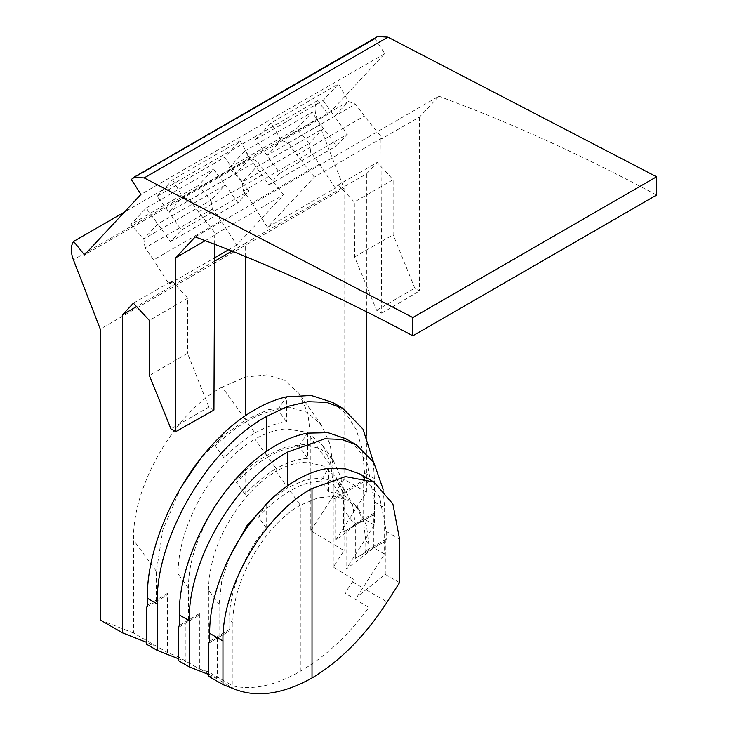 <?xml version="1.0" encoding="UTF-8"?>
<svg xmlns="http://www.w3.org/2000/svg" width="730" height="730" viewBox="0 0 730 730"><rect width="100%" height="100%" fill="white"/><g stroke="black" fill="none" stroke-linecap="round" stroke-linejoin="round"><path stroke-width="0.55" stroke-dasharray="3.65 2.74" d="M221.035 220.944L212.302 209.017L211.007 200.157L224.904 185.265L157.707 224.064L143.81 238.947L211.007 200.157L198.186 185.639L213.644 169.077L237.998 202.757L248.884 191.087L236.109 173.256L249.998 158.364L257.115 160.983L265.848 172.91L283.687 194.773L236.83 244.997L221.035 220.944L153.565 259.889L145.014 247.862L212.302 209.017M145.014 247.862L143.81 238.947L130.743 224.575L198.186 185.639M214.656 244.295L214.693 235.188L215.861 233.938L198.377 211.864L189.827 199.828L182.801 197.164L168.913 212.056L157.123 196.306L172.581 179.744L240.024 140.808L224.566 157.37L236.109 173.256L168.913 212.056L181.414 230.041L170.528 241.712L146.201 208.013L130.743 224.575M213.936 410.059L208.88 407.094L187.519 353.293L149.358 375.494M133.38 303.178L172.015 280.931L187.756 298.178L187.519 353.293M172.015 280.931L169.004 284.152L153.565 259.889M169.004 284.152L214.602 257.827M228.59 249.751L236.83 244.997M245.609 256.613L245.609 243.163L366.433 173.922L377.164 162.425L338.291 184.927L335.289 188.148L319.484 164.095L310.752 152.178L309.465 143.317L323.353 128.425L336.448 145.918L347.343 134.247L334.559 116.417L348.456 101.525L355.574 104.144L364.306 116.061L382.146 137.933L380.978 139.184L419.531 117.028L438.986 96.178L195.193 236.931M382.146 137.933L314.32 177.089L267.463 227.313L335.289 188.148M205.212 240.681L214.693 235.188M215.861 233.938L283.687 194.773M245.609 243.163L231.967 251.093M214.583 261.203L136.546 306.591M198.377 211.864L265.848 172.91M189.827 199.828L257.115 160.983M172.581 179.744L182.801 197.164L249.998 158.364L240.024 140.808M181.414 230.041L248.884 191.087M170.528 241.712L237.998 202.757M208.88 407.094L170.957 428.884M187.756 298.178L149.358 320.434M335.7 497.796L335.7 540.264L363.659 518.765L363.659 481.909L333.245 499.183L333.245 469.253L310.816 437.69L310.816 530.637L344.049 550.584L333.236 567.101L354.114 579.629L344.916 593.089L344.916 511.082L342.534 491.837L335.654 476.827L323.655 466.141L307.604 462.145C297.703 461.962 287.191 465.01 276.077 471.279L276.077 468.669C287.054 462.473 297.557 459.051 307.604 458.394L307.604 433.255M335.7 540.264L366.433 492.157L366.433 435.92M366.433 311.719L366.433 173.922M333.245 469.253L330.252 444.606L321.465 425.207L307.467 412.432L289.317 407.185L268.248 409.722L245.609 419.896L245.609 415.534M366.433 492.157L344.058 479.245L344.058 188.313L317.176 119.036L73.392 259.789M131.336 179.516L375.129 38.772L384.737 53.637L328.272 114.154L317.422 100.667C314.402 105.038 314.32 111.161 317.176 119.036M375.129 38.772L132.148 178.649M377.693 36.5L375.941 37.896M656.608 195.047C596.903 163.018 537.517 135.141 478.451 111.425L438.986 96.178M419.531 117.028L419.531 290.905L414.74 288.14L393.141 234.75L393.141 179.68L377.164 162.425M338.291 184.927L354.333 202.009L393.141 179.68M380.978 139.184L381.726 313.188L376.598 310.259L354.57 256.851L354.333 202.009M267.463 227.313L252.014 203.049L319.484 164.095M252.014 203.049L243.464 191.023L242.26 182.108L256.157 167.216L323.353 128.425L312.093 112.237L296.645 128.799L309.465 143.317L242.26 182.108L229.202 167.736L296.645 128.799M255.573 139.466L323.025 100.53L338.474 83.959L271.031 122.905L255.573 139.466L279.873 173.202L268.978 184.873L244.65 151.174L312.093 112.237M323.025 100.53L334.559 116.417L267.363 155.207L281.251 140.324L348.456 101.525L338.474 83.959M314.32 177.089L296.836 155.016L288.286 142.989L281.251 140.324L271.031 122.905M296.836 155.016L364.306 116.061M381.726 313.188L419.531 290.905M181.204 486.983L162.836 529.77L156.421 571.344L156.421 601.264L153.93 602.743L153.93 645.211L146.438 642.263M321.465 425.207L298.889 393.333L284.682 380.321L266.569 374.873L245.408 377.045L222.166 387.055L245.609 419.896L221.664 436.878L199.527 460.064M328.272 114.154L84.479 254.907M384.737 53.637L140.954 194.381M146.201 208.013L213.644 169.077M157.123 196.306L224.566 157.37M244.65 151.174L229.202 167.736M363.659 481.909A4.417 2.537 -119.4 0 0 364.544 479.902L344.049 491.445L343.146 493.462L333.245 499.183M344.058 479.245L310.816 530.637M298.889 393.333L307.777 412.879L310.816 437.69M344.049 491.445L344.049 550.584M222.166 387.055C174.798 412.632 132.276 486.043 133.508 540.063L133.508 633.01L167.462 652.538L178.074 656.681L199.4 668.945L208.433 671.883L232.916 685.926C253.173 690.407 275.639 685.506 300.304 671.226C325.398 656.781 348.256 635.511 368.878 607.433L344.916 593.089M100.275 619.989L133.508 633.01M344.058 188.313L100.275 329.066M317.422 100.667L124.438 212.083M376.598 310.259L414.74 288.14M354.57 256.851L393.141 234.75M288.286 142.989L355.574 104.144M279.873 173.202L347.343 134.247M268.978 184.873L336.448 145.918M243.464 191.023L310.752 152.178M156.421 571.344L133.508 540.063M167.462 652.538L167.462 593.399L166.531 595.424L156.421 601.264M146.447 607.314L153.93 602.743M153.93 645.211L146.438 644.179M364.544 479.902L364.544 472.821L362.436 449.552L356.204 429.559L346.075 413.627L332.451 402.349M373.322 461.661L374.362 478.497L374.362 524.943L363.659 518.765M374.362 524.943L346.111 569.163L373.815 547.856L384.619 554.097L357.116 596.784L357.116 557.318L355.327 558.322L355.327 525.746L344.916 511.082M333.236 567.101L333.236 484.355L330.507 462.437L322.715 445.419L307.366 432.434L286.507 428.82C276.46 429.486 265.948 432.917 254.98 439.113L254.98 433.027C265.839 426.886 276.351 423.126 286.507 421.739L286.507 396.983M208.661 674.502L217.266 677.522L217.266 638.057L219.082 636.98L219.082 604.404L208.433 589.877L208.433 671.883M178.476 660.641L185.894 661.663L185.894 622.927L188.559 621.358L188.559 588.243L178.074 573.935C177.782 539.16 196.562 494.685 224 464.91C233.874 454.078 244.203 445.473 254.98 439.113M178.476 658.743L185.894 661.663M286.507 421.739L277.902 409.676C267.901 411.3 257.507 415.224 246.722 421.456L254.98 433.027C244.313 439.314 233.983 447.581 224 457.829L224 433.082M178.074 656.681L178.074 573.935M373.815 547.856L373.815 514.677L343.501 531.905L343.501 498.782L333.236 484.355M346.111 530.427L346.111 569.163M322.715 445.419L333.172 460.192L320.908 448.996L304.994 444.397L286.534 446.623L266.705 455.529L266.705 451.222M333.172 460.192L340.873 477.219L343.501 498.782M373.815 514.677L374.599 512.734L374.599 502.094L367.108 463.185L358.001 448.859L345.746 438.712M383.168 489.292L384.619 507.879L384.619 554.097M335.654 476.827L346.248 491.792L335.499 481.973L321.492 477.904L305.222 479.865L287.802 487.695L287.802 485.66M346.248 491.792L353.028 506.739L355.327 525.746M368.878 607.433L368.878 544.799L365.785 540.446L365.785 550.785L364.881 552.802L385.33 541.286L385.257 574.373L357.116 596.784M374.599 512.734L354.114 524.277L354.114 579.629M354.114 524.277L353.201 526.293L343.501 531.905M188.559 588.243C187.51 540.866 225.178 477.137 266.705 455.529L254.989 439.122M277.902 409.676L286.306 396.865M208.661 676.327L217.266 677.522M208.433 589.877C209.446 557.939 221.664 527.398 245.098 498.234C254.825 486.737 265.154 477.748 276.077 471.27L287.802 487.695L270.328 499.94M229.412 557.182L221.71 581.39L219.082 604.404M199.4 668.945L199.4 613.601L198.478 615.627L185.894 622.927M178.558 627.417L188.559 621.358M307.604 458.394L298.953 446.267C289.098 447.207 278.714 450.812 267.819 457.089L276.077 468.669C265.3 475.029 254.971 483.634 245.098 494.484L245.098 469.344M224 457.829L215.396 445.774L223.234 433.793M246.722 421.456C235.991 427.652 225.552 435.755 215.396 445.774M364.881 552.802L355.327 558.322M385.257 541.332L357.116 557.318M300.304 671.226L300.304 505.206C264.306 525.281 231.994 581.874 232.916 623.292L229.758 618.985L229.758 629.324L228.837 631.35L219.082 636.98M368.878 544.799L366.533 525.783L359.662 510.726L348.767 500.68L334.568 496.272L318.043 497.814L300.304 505.206L290.047 490.843C301.098 484.492 311.445 481.225 321.081 481.033L328.217 468.377M399.547 582.631L385.257 574.373M298.953 446.267L307.403 433.127M208.835 643.185L217.266 638.057M232.916 623.292L232.916 685.926M208.753 643.23L228.846 631.341L208.762 643.23M245.098 494.484L236.447 482.357L244.295 470.129M267.819 457.089C256.978 463.368 246.521 471.79 236.447 482.357M385.33 541.286A4.417 2.537 -119.4 0 0 386.243 539.269L386.243 531.367L379.463 496.199L360.155 474.08M359.662 510.726L356.568 506.355L344.533 495.679L328.701 491.728L328.701 468.66M356.559 506.355L363.43 521.412L365.785 540.446M328.701 491.728L321.081 481.033M290.047 490.843C279.052 497.221 268.567 505.981 258.575 517.123L266.195 527.817C244.331 552.646 228.171 595.224 229.758 618.985M266.195 527.817L266.195 504.749M258.575 517.123L264.579 506.428M363.567 481.955L343.137 493.471M374.362 478.497L364.544 472.821M352.581 581.956L362.983 587.96M200.905 669.529L211.298 675.533M167.462 593.399L147.323 605.316M374.599 502.094L384.619 507.879M366.177 589.813L387.201 601.949M214.492 677.385L235.516 689.521M199.4 613.601L179.261 625.519M353.201 526.293L373.459 514.887M386.243 539.269L365.785 550.785M386.243 531.367L399.547 539.05M229.758 629.324L209.656 641.214"/><path stroke-width="1.09" d="M412.824 335.8L412.824 317.541L144.175 177.919L133.9 177.253L377.693 36.5L387.959 37.166L656.608 176.788L656.608 195.047L412.824 335.8A2187.956 1263.219 -120 0 0 234.668 252.169A2187.956 1263.219 -120 0 0 195.193 236.931L175.738 257.772L175.738 431.649L213.936 410.059L214.656 244.295M214.602 257.827L228.59 249.751M175.738 257.772L205.212 240.681M136.546 306.591L122.649 314.676L133.38 303.178L149.358 320.434L149.358 375.494L170.957 428.884L175.738 431.649M231.967 251.093L214.583 261.203M366.433 435.92L366.433 311.719M245.609 415.534L245.609 256.613M146.438 642.263L122.649 632.91L100.275 619.989L100.275 329.066L73.392 259.789C70.536 251.914 70.609 245.791 73.639 241.411L84.479 254.907L140.954 194.381L131.336 179.516L133.9 177.253M122.649 632.91L122.649 314.676M199.527 460.064L181.204 486.983M124.438 212.083L73.639 241.411M656.608 176.788L412.824 317.541M266.705 451.222L266.705 416.337C208.15 447.828 155.645 537.764 157.142 603.911L147.323 598.235L147.323 605.316A4.417 2.564 -120.6 0 1 146.438 607.323L146.438 644.179L157.142 650.357L178.476 658.743M266.705 416.337L287.629 406.437L307.877 401.683L326.556 402.339L342.835 408.344L332.451 402.349L311.181 395.441L286.306 396.865A153.601 88.677 -60 0 0 223.791 432.954L224 433.082C179.425 473.989 146.602 544.689 147.323 598.235M287.802 485.66L287.802 451.979C235.051 480.367 187.902 561.297 189.28 620.655L179.261 614.87L179.261 625.519L178.476 627.453L178.476 660.641L189.28 666.873L208.661 674.502M157.142 603.911L157.142 650.357M342.835 408.344L363.029 429.149L373.322 461.661M287.802 451.979L324.85 438.794L341.613 439.387L356.258 444.789L373.696 462.282L383.168 489.292M222.96 641.004L222.96 684.585L235.516 689.521C257.754 697.807 283.249 693.965 312.02 677.987C340.29 661.033 365.356 635.684 387.201 601.949L399.547 582.631L399.547 539.05L392.886 503.946L373.906 482.019L345.518 476.599L312.02 488.516C264.433 514.102 221.728 587.221 222.96 641.004L209.656 633.321C209.209 592.139 232.761 538.576 266.195 504.749L265.702 504.466A124.867 72.097 -60 0 1 328.217 468.377L345.518 468.842L360.155 474.08L373.915 482.019M356.258 444.789L345.746 438.712L328.044 432.689L307.403 433.127A138.125 79.752 -60 0 0 244.888 469.226L245.098 469.344C206.517 506.465 178.677 568.013 179.261 614.87M270.328 499.94L247.023 525.591L229.412 557.182M189.28 666.873L189.28 620.655M223.234 433.793L223.791 432.954M312.02 677.987L312.02 488.516M222.96 684.585L208.661 676.327L208.835 643.185M244.295 470.129L244.888 469.226M208.734 643.239L209.656 641.214L209.656 633.321M264.579 506.428L265.702 504.466M387.959 37.166L144.175 177.919"/></g></svg>
